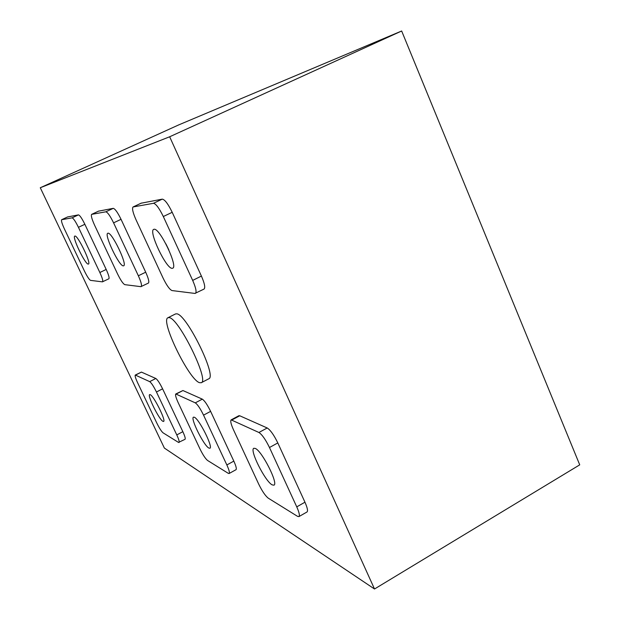 <?xml version="1.0" encoding="UTF-8"?>
<svg xmlns="http://www.w3.org/2000/svg" width="620" height="620" viewBox="0 0 620 620"><rect width="100%" height="100%" fill="white"/><g stroke="black" fill="none" stroke-linecap="round" stroke-linejoin="round"><path stroke-width="0.93" d="M272.172 484.871C265.135 481.391 249.248 449.702 253.836 448.268L255.347 448.454C262.043 451.073 278.659 483.925 273.916 485.173L272.172 484.871M162.913 421.329C159.123 419.593 147.033 395.18 149.683 394.599L150.249 394.676C153.845 395.94 166.3 420.996 163.572 421.445L162.913 421.329M208.855 448.051C203.81 445.64 190.092 418.05 193.51 417.159L194.401 417.268C199.198 419.05 213.412 447.485 209.886 448.237L208.855 448.051M88.234 264.081C85.196 264.577 71.811 236.739 74.788 236.088L74.927 236.057C77.748 235.026 91.512 263.562 88.443 264.05L88.234 264.081M123.318 265.856C119.164 266.391 103.834 234.29 107.779 233.275L107.996 233.221C111.864 231.958 127.72 265.004 123.644 265.794L123.318 265.856M168.78 249.744L165.92 243.892M172.127 268.321C166.16 268.894 148.211 231.004 153.721 229.369L154.093 229.276C159.681 227.649 178.382 266.871 172.693 268.212L172.127 268.321M199.47 382.672L201.237 382.742C209.715 381.006 178.661 317.882 169.159 317.634L167.966 317.735C159.991 320.183 188.875 379.595 199.47 382.672M201.237 382.742L208.708 378.82C217.442 376.945 186.481 313.945 176.723 313.829L175.507 313.945L167.966 317.735M164.37 448.066L40.277 187.744L169.663 136.772L374.511 589L164.37 448.066M169.663 136.772L401.659 31L178.777 124.876L40.277 187.744M401.659 31L579.723 464.845L374.511 589M231.151 419.872L238.886 415.71L239.738 415.772L267.204 427.978C270.405 430.009 273.939 434.992 277.806 442.928L304.955 502.2C307.396 507.733 308.086 510.989 307.024 511.965L298.91 516.615L297.515 516.328L268.243 498.147C265.321 495.837 262.128 491.133 258.656 484.026L233.515 429.854C230.973 424.196 230.19 420.864 231.151 419.872L258.928 432.489C262.074 434.558 265.592 439.564 269.475 447.516L296.755 506.873C299.22 512.414 299.933 515.662 298.91 516.615M135.276 375.046L141.407 372.093L155.806 378.487C157.526 379.688 159.79 383.137 162.595 388.817L182.846 431.675C184.869 436.1 185.605 438.642 185.031 439.309L178.514 442.424L163.076 432.838C161.433 431.45 159.317 428.133 156.721 422.887L137.625 382.765C135.555 378.293 134.773 375.72 135.276 375.046L149.699 381.641C151.396 382.865 153.644 386.322 156.457 392.01L176.778 434.914C178.816 439.347 179.567 441.882 179.025 442.533M175.793 393.971L182.939 390.538L202.314 399.148C204.6 400.675 207.367 404.752 210.622 411.37L233.825 461.117C236.049 466.046 236.77 468.906 236.011 469.696L229.098 473.51L228.284 473.339L207.568 460.466C205.429 458.722 202.872 454.824 199.904 448.787L178.196 402.682C175.91 397.683 175.111 394.785 175.793 393.971L195.285 402.861C197.532 404.411 200.283 408.503 203.546 415.137L226.85 464.946C229.09 469.875 229.834 472.735 229.098 473.51M67.634 216.938L78.453 214.876C79.817 215.256 81.956 218.395 84.862 224.301L106.191 269.444C108.632 274.807 109.523 277.915 108.864 278.783L102.401 281.852L90.543 280.372C89.21 279.69 87.203 276.636 84.514 271.196L64.472 229.082C62.008 223.727 61.062 220.612 61.62 219.72L72.067 217.853C73.4 218.248 75.524 221.402 78.438 227.308L99.851 272.505C102.3 277.869 103.207 280.976 102.579 281.829M98.534 211.156L113.243 208.351C115.049 208.754 117.653 212.412 121.047 219.325L145.7 272.196C148.459 278.372 149.374 281.992 148.436 283.061L140.88 286.665L124.822 284.658C123.093 283.851 120.675 280.302 117.591 274.009L94.62 225.254C91.83 219.077 90.838 215.45 91.636 214.365L105.826 211.815C107.593 212.242 110.182 215.915 113.584 222.844L138.353 275.776C141.12 281.968 142.058 285.58 141.166 286.626M141.143 203.197L162.277 199.144C164.827 199.562 168.129 203.949 172.205 212.304L201.407 276.071C204.569 283.348 205.453 287.672 204.065 289.052L194.936 293.43L171.996 290.563C169.624 289.563 166.617 285.332 162.983 277.876L136.113 219.984C132.889 212.699 131.874 208.359 133.067 206.964L153.458 203.298C155.938 203.755 159.224 208.165 163.316 216.527L192.673 280.403C195.85 287.688 196.78 292.012 195.447 293.361M192.673 280.403L201.407 276.071M163.316 216.527L172.205 212.304M153.458 203.298L162.277 199.144M133.222 206.917L141.445 203.05M138.353 275.776L145.7 272.196M113.584 222.844L121.047 219.325M105.826 211.815L113.243 208.351M91.729 214.334L98.712 211.071M99.851 272.505L106.191 269.444M78.438 227.308L84.862 224.301M72.067 217.853L78.453 214.876M61.682 219.705L67.751 216.884M226.85 464.946L233.825 461.117M203.546 415.137L210.622 411.37M195.285 402.861L202.314 399.148M176.289 394.018L182.939 390.538M176.778 434.914L182.846 431.675M156.457 392.01L162.595 388.817M149.699 381.641L155.806 378.487M135.594 375.077L141.407 372.093M296.755 506.873L304.955 502.2M269.475 447.516L277.806 442.928M258.928 432.489L267.204 427.978M231.981 419.942L239.738 415.772M133.067 206.964L141.29 203.104M91.636 214.365L98.619 211.102M61.62 219.72L67.689 216.907"/></g></svg>
